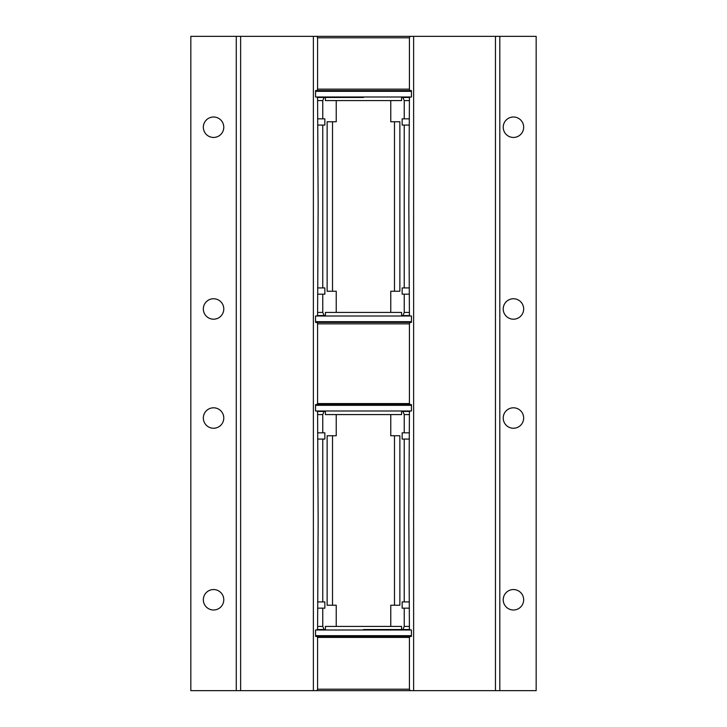 <?xml version="1.0" encoding="UTF-8"?>
<svg xmlns="http://www.w3.org/2000/svg" width="727" height="727" viewBox="0 0 727 727"><rect width="100%" height="100%" fill="white"/><g stroke="black" fill="none" stroke-linecap="round" stroke-linejoin="round"><path stroke-width="1.09" d="M317.59 323.86L317.59 403.576L409.41 403.576L409.41 323.86L317.59 323.86L317.081 322.406L315.554 322.406L315.554 316.009L317.081 316.009L317.59 314.555L318.153 206.504L317.59 98.454L317.081 97L411.446 97L409.919 97L409.41 98.454L408.847 206.504L409.41 314.555L409.919 316.009L411.446 316.009L411.446 322.406L409.919 322.406L411.446 322.406M409.41 403.576L410.137 404.594L411.446 404.594L411.446 410.991L410.137 410.991L409.41 412.009L408.847 520.496L409.41 628.982L410.137 630L411.446 630L411.446 636.398L410.137 636.398L411.446 636.398M411.446 630L315.554 630L316.863 630L317.59 628.982L318.153 520.496L317.59 412.009L316.863 410.991L315.554 410.991L315.554 404.594L316.863 404.594L315.554 404.594M513.444 137.448A10.223 10.223 0 0 1 503.22 127.225A10.223 10.223 0 0 1 513.444 117.002A10.223 10.223 0 0 1 523.667 127.225A10.223 10.223 0 0 1 513.444 137.448M513.444 319.198A10.223 10.223 0 0 1 503.22 308.975A10.223 10.223 0 0 1 513.444 298.752A10.223 10.223 0 0 1 523.667 308.975A10.223 10.223 0 0 1 513.444 319.198M213.556 319.198A10.223 10.223 0 0 1 203.333 308.975A10.223 10.223 0 0 1 213.556 298.752A10.223 10.223 0 0 1 223.78 308.975A10.223 10.223 0 0 1 213.556 319.198M213.556 137.448A10.223 10.223 0 0 1 203.333 127.225A10.223 10.223 0 0 1 213.556 117.002A10.223 10.223 0 0 1 223.78 127.225A10.223 10.223 0 0 1 213.556 137.448M513.444 589.552A10.223 10.223 0 0 0 503.22 599.775A10.223 10.223 0 0 0 513.444 609.998A10.223 10.223 0 0 0 523.667 599.775A10.223 10.223 0 0 0 513.444 589.552M513.444 407.802A10.223 10.223 0 0 0 503.22 418.025A10.223 10.223 0 0 0 513.444 428.248A10.223 10.223 0 0 0 523.667 418.025A10.223 10.223 0 0 0 513.444 407.802M213.556 407.802A10.223 10.223 0 0 0 203.333 418.025A10.223 10.223 0 0 0 213.556 428.248A10.223 10.223 0 0 0 223.78 418.025A10.223 10.223 0 0 0 213.556 407.802M213.556 589.552A10.223 10.223 0 0 0 203.333 599.775A10.223 10.223 0 0 0 213.556 609.998A10.223 10.223 0 0 0 223.78 599.775A10.223 10.223 0 0 0 213.556 589.552M315.554 322.406L409.919 322.406L409.41 323.86M409.41 89.148L409.41 37.804L317.59 37.804L317.59 89.148L409.41 89.148L409.919 90.602L315.554 90.602L315.554 97L317.081 97L315.554 97M409.919 90.602L411.446 90.602L409.919 90.602M411.446 404.594L316.863 404.594L317.59 403.576M316.863 636.398L410.137 636.398L409.41 637.415L317.59 637.415L316.863 636.398L315.554 636.398L316.863 636.398M410.137 690.65L316.863 690.65L317.59 689.196L409.41 689.196L410.137 690.65L495.451 690.65L495.451 36.35L536.163 36.35L536.163 690.65L495.451 690.65M317.59 37.804L316.863 36.35L495.451 36.35M409.41 689.196L409.41 637.415M240.637 36.35L240.637 690.65L190.837 690.65L190.837 36.35L313.373 36.35L313.373 690.65L316.863 690.65M317.59 637.415L317.59 689.196M413.627 36.35L413.627 690.65M236.275 690.65L236.275 36.35M240.637 690.65L313.373 690.65M313.373 36.35L316.863 36.35M499.812 36.35L499.812 690.65M410.137 36.35L409.41 37.804M315.554 630L315.554 636.398M411.446 410.991L315.554 410.991M315.554 90.602L317.081 90.602L317.59 89.148M411.446 97L411.446 90.602M315.554 316.009L411.446 316.009M401.595 626.42L336.237 626.42L336.237 605.237L327.132 605.237L327.132 435.755L336.237 435.755L336.237 414.572L325.405 414.572L401.595 414.572L390.762 414.572L390.762 435.755L399.868 435.755L399.868 605.237L390.762 605.237L390.762 626.42L401.595 626.42L401.595 629.546L409.81 629.546L402.912 629.546L404.239 626.42L404.239 608.163L409.41 608.163M327.132 605.237L332.521 605.237L332.521 435.755L327.132 435.755M325.405 626.42L336.237 626.42L325.405 626.42L325.405 629.546L317.19 629.546M404.239 608.163L402.14 608.163L402.14 601.92L404.239 601.92L404.239 439.072L402.14 439.072L402.14 432.829L404.239 432.829L404.239 414.572L402.912 411.446L409.81 411.446M404.239 432.829L409.41 432.829M404.239 601.92L409.41 601.92M404.239 439.072L409.41 439.072M325.405 414.572L325.405 411.446L324.088 411.446L322.761 414.572L322.761 432.829L324.86 432.829L324.86 439.072L322.761 439.072L322.761 601.92L324.86 601.92L324.86 608.163L322.761 608.163L322.761 626.42L324.088 629.546M402.912 411.446L401.595 411.446L401.595 414.572M317.59 608.163L322.761 608.163M317.59 601.92L322.761 601.92M317.59 439.072L322.761 439.072M317.59 432.829L322.761 432.829M317.19 411.446L324.088 411.446M402.912 629.546L363.5 629.546M399.868 605.237L394.479 605.237L394.479 435.755L399.868 435.755M325.405 100.58L390.762 100.58L390.762 121.763L399.868 121.763L399.868 291.245L390.762 291.245L390.762 312.428L401.595 312.428L325.405 312.428L336.237 312.428L336.237 291.245L327.132 291.245L327.132 121.763L336.237 121.763L336.237 100.58L325.405 100.58L325.405 97.454L317.236 97.454L324.088 97.454L322.761 100.58L322.761 118.837L317.59 118.837M399.868 121.763L394.479 121.763L394.479 291.245L399.868 291.245M401.595 100.58L390.762 100.58L401.595 100.58L401.595 97.454L409.764 97.454L402.912 97.454L404.239 100.58L404.239 118.837L409.41 118.837M322.761 118.837L324.86 118.837L324.86 125.08L322.761 125.08L322.761 287.928L324.86 287.928L324.86 294.171L322.761 294.171L322.761 312.428L324.088 315.554L317.236 315.554M322.761 294.171L317.59 294.171M322.761 125.08L317.59 125.08M322.761 287.928L317.59 287.928M401.595 312.428L401.595 315.554L402.912 315.554L404.239 312.428L404.239 294.171L402.14 294.171L402.14 287.928L404.239 287.928L404.239 125.08L402.14 125.08L402.14 118.837L404.239 118.837M324.088 315.554L325.405 315.554L325.405 312.428M409.41 125.08L404.239 125.08M409.41 287.928L404.239 287.928M409.41 294.171L404.239 294.171M409.764 315.554L402.912 315.554M324.088 97.454L363.5 97.454M327.132 121.763L332.521 121.763L332.521 291.245L327.132 291.245M411.446 635.671L315.554 635.671M315.554 91.329L411.446 91.329M315.554 405.321L411.446 405.321M411.446 321.679L315.554 321.679M404.239 414.572L409.41 414.572M404.239 626.42L409.41 626.42M317.59 626.42L322.761 626.42M317.59 414.572L322.761 414.572M322.761 312.428L317.59 312.428M322.761 100.58L317.59 100.58M409.41 100.58L404.239 100.58M409.41 312.428L404.239 312.428"/></g></svg>
